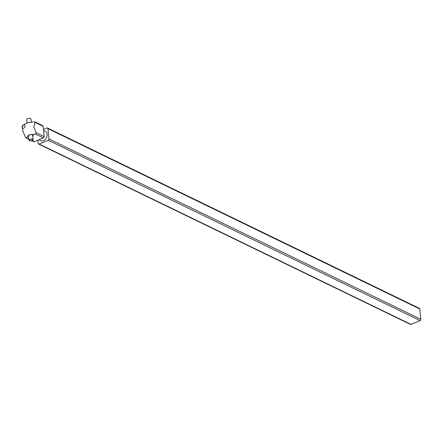 <?xml version="1.0" encoding="UTF-8"?>
<svg xmlns="http://www.w3.org/2000/svg" width="443" height="443" viewBox="0 0 443 443"><rect width="100%" height="100%" fill="white"/><g stroke="black" fill="none" stroke-linecap="round" stroke-linejoin="round"><path stroke-width="0.66" d="M38.962 139.75L40.784 140.636A5.155 3.849 -64.1 0 0 45.219 139.479A5.155 3.849 -64.1 0 0 47.135 134.307A5.155 3.849 -64.1 0 0 45.28 131.355L43.536 130.508M22.15 127.158A1.811 1.351 115.9 0 1 23.28 124.998L23.28 124.998A1.811 1.351 115.9 0 1 25.035 125.973A1.811 1.351 115.9 0 1 23.822 128.171A1.811 1.351 115.9 0 1 22.167 127.291L22.167 127.291A1.811 1.351 115.9 0 1 22.15 127.158M43.082 126.261L35.163 122.418L33.734 126.626L36.265 132.75L44.189 136.594L43.082 126.261A1.074 0.803 -64.1 0 0 42.7 125.64L35.036 121.925L35.163 122.418L34.205 121.803L27.688 122.705L23.28 124.998L22.167 127.291L22.964 131.593M32.023 139.218L32.184 140.691A2.149 0.919 -6.1 0 1 30.046 140.918A2.149 0.919 -6.1 0 1 28.895 140.243A2.149 0.919 -6.1 0 1 29.742 139.395A2.149 0.919 -6.1 0 1 31.94 139.102A2.149 0.919 -6.1 0 1 33.164 139.789L32.66 135.054A2.149 0.919 173.9 0 0 32.555 134.822M44.189 136.594A1.074 0.803 -64.1 0 1 43.436 137.911L35.512 134.068L28.967 134.988A2.686 1.146 -6.1 0 1 32.71 134.888A2.686 1.146 -6.1 0 1 32.871 134.977A2.686 1.146 -6.1 0 1 32.782 136.222M28.513 136.677A2.686 1.146 -6.1 0 1 28.441 136.643A2.686 1.146 -6.1 0 1 28.164 135.48A2.686 1.146 -6.1 0 1 28.939 134.999L26.375 137.828L28.756 138.98M28.435 135.265A2.149 0.919 173.9 0 0 28.385 135.514L28.895 140.243M31.259 121.963L30.944 119.023A2.149 0.919 173.9 0 0 29.72 118.336A2.149 0.919 173.9 0 0 27.521 118.63A2.149 0.919 173.9 0 0 26.674 119.477L27.051 123.01M32.173 139.252L32.311 140.525A1.933 0.825 173.9 0 0 32.948 139.811A1.933 0.825 173.9 0 0 31.846 139.196A1.933 0.825 173.9 0 0 29.869 139.456A1.933 0.825 173.9 0 0 29.105 140.221A1.933 0.825 173.9 0 0 32.051 140.63L32.184 140.691M43.42 129.434L46.947 127.983A1.074 0.803 115.9 0 1 47.517 127.983L419.36 308.345A1.074 0.803 115.9 0 1 419.748 308.959L420.85 319.292A1.074 0.803 115.9 0 1 420.097 320.61L410.96 324.37A1.074 0.803 115.9 0 1 410.39 324.37L38.547 144.008A1.074 0.803 115.9 0 1 38.159 143.394L37.821 140.221M47.517 127.983A1.074 0.803 115.9 0 1 47.905 128.597L49.007 138.93A1.074 0.803 115.9 0 1 48.259 140.248L39.117 144.008A1.074 0.803 115.9 0 1 38.547 144.008M43.436 137.911L34.299 141.671A1.074 0.803 -64.1 0 1 33.723 141.671L31.896 140.785M28.789 139.274L26.065 137.956L26.375 137.828L25.417 137.214L22.886 131.084M35.512 134.068L36.265 132.75M33.164 139.789A2.149 0.919 -6.1 0 1 32.439 140.586L32.311 140.525M32.051 140.63L31.902 139.202M49.007 138.93L420.85 319.292M419.748 308.959L47.905 128.597M48.259 140.248L420.097 320.61M39.117 144.008L410.96 324.37M32.178 140.641L34.299 141.671"/></g></svg>
